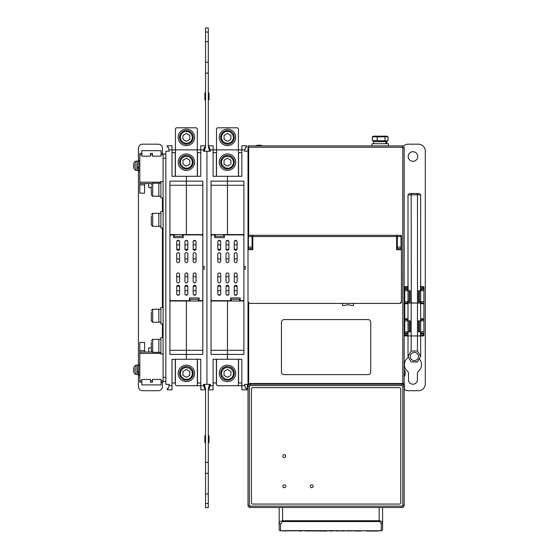 <?xml version="1.0" encoding="UTF-8"?>
<svg xmlns="http://www.w3.org/2000/svg" width="559" height="559" viewBox="0 0 559 559"><rect width="100%" height="100%" fill="white"/><g stroke="black" fill="none" stroke-linecap="round" stroke-linejoin="round"><path stroke-width="0.84" d="M238.427 149.854L238.427 129.171A1.37 1.37 0 0 0 237.058 127.801L217.884 127.801A1.37 1.37 0 0 0 216.515 129.171L216.515 149.854M235.688 137.388A8.217 8.217 0 0 1 223.362 144.508A8.217 8.217 0 0 1 223.362 130.275A8.217 8.217 0 0 1 235.688 137.388M230.483 132.169L232.963 134.915L233.487 137.752L232.733 140.33L231.279 142.063C224.627 144.676 229.56 143.02 226.095 143.258L223.118 141.56L221.958 139.834L221.448 137.395C221.539 132.888 226.109 131.211 226.06 131.533L228.883 131.533L230.483 132.169M220.623 137.388A6.848 6.848 0 0 1 230.895 131.463A6.848 6.848 0 0 1 230.895 143.321A6.848 6.848 0 0 1 220.623 137.388A6.848 6.848 0 0 1 230.895 131.463A6.848 6.848 0 0 1 230.895 143.321A6.848 6.848 0 0 1 220.623 137.388M230.895 135.411L230.895 139.366L227.471 141.343L224.047 139.366L224.047 135.411L227.471 133.44L230.895 135.411L230.895 136.396M229.183 140.358L230.028 139.869M230.049 139.855L230.895 139.366M230.895 137.395L230.895 136.417M229.183 134.426L228.338 133.936M228.317 133.929L227.471 133.44M225.759 134.426L224.914 134.915M224.893 134.922L224.047 135.411M224.047 137.388L224.047 138.366M224.047 138.387L224.047 139.366M225.752 140.358L226.605 140.847M226.626 140.854L227.471 141.343M229.183 376.361L230.028 375.872M230.049 375.865L227.471 377.346L224.047 375.369L224.047 371.421L227.471 369.443L230.895 371.421L230.895 375.369M225.752 376.361L226.605 376.85M226.626 376.857L227.471 377.346M224.047 373.391L224.047 374.369M224.047 374.39L224.047 375.369M225.759 370.428L224.914 370.917M224.893 370.931L224.047 371.421M229.183 370.428L228.338 369.939M228.317 369.932L227.471 369.443M230.895 373.398L230.895 372.42M230.895 372.399L230.895 371.421M229.183 165.15L230.028 164.66M230.049 164.646L227.471 166.135L224.047 164.157L224.047 160.209L227.471 158.232L230.895 160.209L230.895 164.157M225.752 165.15L226.605 165.639M226.626 165.646L227.471 166.135M224.047 162.18L224.047 163.158M224.047 163.179L224.047 164.157M225.759 159.217L224.914 159.706M224.893 159.713L224.047 160.209M229.183 159.217L228.338 158.728M228.317 158.721L227.471 158.232M230.895 162.187L230.895 160.209M230.483 368.178L232.907 370.792L233.494 373.258L233.11 375.529C231.468 379.03 228.771 380.148 224.998 378.89L222.063 376.053L221.455 373L221.762 371.462L223.642 368.737L226.36 367.473L230.483 368.178M230.483 156.96L232.907 159.581L233.494 162.047L233.11 164.318C231.468 167.819 228.771 168.937 224.998 167.679L222.063 164.842L221.455 161.789L221.762 160.251L223.642 157.526L226.36 156.261L230.483 156.96M220.623 373.398A6.848 6.848 0 0 1 230.895 367.466A6.848 6.848 0 0 1 230.895 379.323A6.848 6.848 0 0 1 220.623 373.398M220.623 162.18A6.848 6.848 0 0 1 230.895 156.254A6.848 6.848 0 0 1 230.895 168.112A6.848 6.848 0 0 1 220.623 162.18M235.688 373.398A8.217 8.217 0 0 1 223.362 380.511A8.217 8.217 0 0 1 223.362 366.278A8.217 8.217 0 0 1 235.688 373.398M235.688 162.18A8.217 8.217 0 0 1 223.362 169.3A8.217 8.217 0 0 1 223.362 155.067A8.217 8.217 0 0 1 235.688 162.18M216.515 176.295L216.515 151.223A1.37 1.37 0 0 1 217.884 149.854L237.058 149.854A1.37 1.37 0 0 1 238.427 151.223L238.427 176.295M238.427 359.283L238.427 384.354A1.37 1.37 0 0 1 237.058 385.724L217.884 385.724A1.37 1.37 0 0 1 216.515 384.354L216.515 359.283M216.375 176.295L216.375 152.593L213.091 152.593M211.036 350.311L227.457 350.311L227.471 354.441L227.471 350.311L243.906 350.311M227.471 300.665L227.485 354.427L243.906 354.427L243.906 269.159L245.275 269.159L245.275 266.419L243.906 266.419L243.906 181.151L227.485 181.151L227.485 176.295L241.851 176.295L241.851 149.854L227.485 149.854M227.471 301.008L227.457 350.311L227.485 301.008L243.906 301.008M211.036 234.57L227.457 234.57L227.457 185.26L211.036 185.26M243.906 185.26L227.471 185.26L227.471 234.57L243.906 234.57M237.254 385.71L241.851 385.71L241.851 359.283L227.457 359.283L227.457 354.427L211.036 354.427L211.036 181.151L227.457 181.151L227.471 185.26L227.485 176.295L227.485 234.57M213.091 382.985L216.375 382.985L216.375 359.283M211.036 294.838L211.078 299.638M208.43 147.115L209.387 147.115L210.03 149.854L213.091 149.854L213.091 145.745L208.297 145.745L209.527 151.223L204.321 151.223L205.419 147.115L204.461 147.115L203.504 151.223L206.928 151.223L206.928 384.354L206.928 151.223L210.352 151.223L210.03 149.854M217.689 149.868L213.091 149.868M238.567 359.283L238.567 382.985L241.851 382.985M220.26 294.838L218.248 294.838L220.26 294.838M211.036 301.008L227.457 301.008M217.814 276.691L220.693 276.691M226.032 276.691L228.911 276.691M234.249 276.691L237.128 276.691M237.065 286.278L234.312 286.278M228.848 286.278L226.095 286.278M220.63 286.278L217.877 286.278M217.877 249.3L220.63 249.3M226.095 249.3L228.848 249.3M234.312 249.3L237.065 249.3M237.128 258.887L234.249 258.887M228.911 258.887L226.032 258.887M220.693 258.887L217.814 258.887M241.851 152.593L238.567 152.593L238.567 176.295M217.689 385.71L227.457 385.724M208.297 473.382L208.297 503.519L205.558 503.519L205.558 473.382L208.297 473.382L208.297 388.463L208.297 389.833L213.091 389.833L213.091 385.724L210.03 385.724L209.387 388.463L208.43 388.463L209.527 384.354L204.321 384.354L205.419 388.463L204.461 388.463L203.818 385.724L186.392 385.724M227.457 149.854L213.091 149.854L213.091 176.295L227.457 176.295M227.457 359.283L213.091 359.283L213.091 385.724M241.851 149.868L237.254 149.868M244.912 149.854L241.851 149.854L241.851 145.745L246.645 145.745L246.645 147.115L245.555 147.115L244.59 151.223L248.014 151.223L248.014 384.354L244.59 384.354L244.912 385.724L227.485 385.724M227.471 359.269L227.471 354.441L227.485 359.283M230.622 299.638L231.307 299.638M239.525 299.638L240.209 299.638M243.864 299.638L243.906 294.838M236.695 294.838L234.682 294.838L236.695 294.838M227.471 294.838L228.477 294.838M214.733 235.94L215.418 235.94M223.635 235.94L224.32 235.94M218.248 240.733L220.26 240.733M226.465 240.733L228.477 240.733M234.682 240.733L236.695 240.733L234.682 240.733M241.851 385.724L241.851 389.833L246.645 389.833L246.645 388.463L245.555 388.463L244.912 385.724M210.03 385.724L210.352 384.354L203.504 384.354L203.818 385.724M197.334 149.854L197.334 129.171A1.37 1.37 0 0 0 195.964 127.801L176.791 127.801A1.37 1.37 0 0 0 175.421 129.171L175.421 149.854M194.595 137.388A8.217 8.217 0 0 1 182.269 144.508A8.217 8.217 0 0 1 182.269 130.275A8.217 8.217 0 0 1 194.595 137.388M189.389 132.169L191.87 134.915L192.394 137.752L191.639 140.33L190.186 142.063C183.534 144.676 188.467 143.02 185.008 143.258L182.024 141.56L180.871 139.834L180.354 137.395C180.445 132.888 185.015 131.211 184.973 131.533L187.796 131.533L189.389 132.169M179.53 137.388A6.848 6.848 0 0 1 189.801 131.463A6.848 6.848 0 0 1 189.801 143.321A6.848 6.848 0 0 1 179.53 137.388A6.848 6.848 0 0 1 189.801 131.463A6.848 6.848 0 0 1 189.801 143.321A6.848 6.848 0 0 1 179.53 137.388M189.801 135.411L189.801 139.366L186.378 141.343L182.954 139.366L182.954 135.411L186.378 133.44L189.801 135.411L189.801 136.396M188.09 140.358L189.801 139.366M189.801 137.395L189.801 136.417M188.097 134.426L187.244 133.936M187.23 133.929L186.378 133.44M184.673 134.426L182.954 135.411M182.954 137.388L182.954 138.366M182.954 138.387L182.954 139.366M184.666 140.358L185.511 140.847M185.532 140.854L186.378 141.343M188.09 376.361L189.801 375.369L186.378 377.346L182.954 375.369L182.954 371.421L186.378 369.443L189.801 371.421L189.801 375.369M184.666 376.361L185.511 376.85M185.532 376.857L186.378 377.346M182.954 373.391L182.954 374.369M182.954 374.39L182.954 375.369M184.673 370.428L182.954 371.421M188.097 370.428L187.244 369.939M187.23 369.932L186.378 369.443M189.801 373.398L189.801 372.42M189.801 372.399L189.801 371.421M188.09 165.15L189.801 164.157L186.378 166.135L182.954 164.157L182.954 160.209L186.378 158.232L189.801 160.209L189.801 164.157M184.666 165.15L186.378 166.135M182.954 162.18L182.954 163.158M182.954 163.179L182.954 164.157M184.673 159.217L182.954 160.209M188.097 159.217L186.378 158.232M189.801 162.187L189.801 160.209M189.389 368.178L191.814 370.792L192.408 373.258L192.017 375.529C190.381 379.03 187.677 380.148 183.911 378.89L180.969 376.053L180.368 373L180.669 371.462L182.548 368.737L185.274 367.473L189.389 368.178M189.389 156.96L191.814 159.581L192.408 162.047L192.017 164.318C190.381 167.819 187.677 168.937 183.911 167.679L180.969 164.842L180.368 161.789L180.669 160.251L182.548 157.526L185.274 156.261L189.389 156.96M179.53 373.398A6.848 6.848 0 0 1 189.801 367.466A6.848 6.848 0 0 1 189.801 379.323A6.848 6.848 0 0 1 179.53 373.398M179.53 162.18A6.848 6.848 0 0 1 189.801 156.254A6.848 6.848 0 0 1 189.801 168.112A6.848 6.848 0 0 1 179.53 162.18M194.595 373.398A8.217 8.217 0 0 1 182.269 380.511A8.217 8.217 0 0 1 182.269 366.278A8.217 8.217 0 0 1 194.595 373.398M194.595 162.18A8.217 8.217 0 0 1 182.269 169.3A8.217 8.217 0 0 1 182.269 155.067A8.217 8.217 0 0 1 194.595 162.18M175.421 176.295L175.421 151.223A1.37 1.37 0 0 1 176.791 149.854L195.964 149.854A1.37 1.37 0 0 1 197.334 151.223L197.334 176.295M197.334 359.283L197.334 384.354A1.37 1.37 0 0 1 195.964 385.724L176.791 385.724A1.37 1.37 0 0 1 175.421 384.354L175.421 359.283M175.281 176.295L175.281 152.593L171.997 152.593M169.943 350.311L186.364 350.311L186.378 354.441L186.378 350.311L202.819 350.311M186.378 300.665L186.392 354.427L202.819 354.427L202.819 269.159L204.189 269.159L204.189 266.419L202.819 266.419L202.819 181.151L186.392 181.151L186.392 176.295L200.765 176.295L200.765 149.854L186.392 149.854M186.378 301.008L186.364 350.311L186.392 301.008L202.819 301.008M169.943 234.57L186.364 234.57L186.364 185.26L169.943 185.26M202.819 185.26L186.378 185.26L186.378 234.57L202.819 234.57M196.16 385.71L200.765 385.71L200.765 359.283L186.364 359.283L186.364 354.427L169.943 354.427L169.943 181.151L186.364 181.151L186.378 185.26L186.392 176.295L186.392 234.57M171.997 382.985L175.281 382.985L175.281 359.283M169.943 294.838L169.985 299.638M167.204 147.115L168.301 147.115L168.937 149.854L171.997 149.854L171.997 145.745L167.204 145.745L167.204 147.115M176.595 149.868L171.997 149.868M197.474 359.283L197.474 382.985L200.765 382.985M169.943 301.008L186.364 301.008M176.721 276.691L179.6 276.691M184.938 276.691L187.817 276.691M193.162 276.691L196.034 276.691M195.978 286.278L193.218 286.278M187.754 286.278L185.001 286.278M179.537 286.278L176.784 286.278M176.784 249.3L179.537 249.3M185.001 249.3L187.754 249.3M193.218 249.3L195.978 249.3M196.034 258.887L193.162 258.887M187.817 258.887L184.938 258.887M179.6 258.887L176.721 258.887M186.378 240.733L187.384 240.733M179.166 240.733L177.154 240.733L179.166 240.733M200.765 152.593L197.474 152.593L197.474 176.295M176.595 385.71L186.364 385.724M168.301 388.463L167.204 388.463L167.204 389.833L171.997 389.833L171.997 385.724L168.937 385.724L168.301 388.463M186.364 149.854L171.997 149.854L171.997 176.295L186.364 176.295M186.364 359.283L171.997 359.283L171.997 385.724M168.937 385.724L169.258 384.354L165.834 384.354L165.834 151.223L169.258 151.223L168.937 149.854M200.765 149.868L196.16 149.868M186.378 359.269L186.378 354.441L186.392 359.283M189.529 299.638L190.214 299.638M198.431 299.638L199.116 299.638M202.77 299.638L202.819 294.838M177.154 294.838L179.166 294.838M185.371 294.838L187.384 294.838M193.589 294.838L195.601 294.838M173.639 235.94L174.324 235.94M182.541 235.94L183.226 235.94M193.589 240.733L195.601 240.733M205.558 62.196L205.558 32.059L208.297 32.059L208.297 62.196L205.558 62.196L205.558 147.115L205.558 145.745L200.765 145.745L200.765 149.854L203.818 149.854M200.765 385.724L200.765 389.833L205.558 389.833L205.419 388.463M404.164 375.313L404.164 377.025M404.164 369.492L404.164 371.204M402.794 147.939L402.794 383.53L404.164 383.53L404.164 147.939A2.054 2.054 0 0 0 402.11 145.885L248.699 145.885L248.699 147.255L402.11 147.255L402.794 147.939L404.164 147.939A2.054 2.054 0 0 0 402.11 145.885L402.11 147.255M404.164 375.997L404.164 370.519M248.014 384.215L402.794 384.215L402.794 383.53L248.699 383.53L248.699 303.216A1.37 1.37 0 0 0 248.86 303.299L248.427 303.013M250.753 303.404L249.384 303.404L248.427 302.091M401.425 235.737A0.412 0.412 0 0 0 401.013 235.325L397.316 235.325L397.316 236.534L401.013 236.534L401.013 235.325A0.412 0.412 0 0 1 401.425 235.737L401.425 302.035L400.055 303.404A1.37 1.37 0 0 0 401.32 302.552M284.175 374.628L368.004 374.628A2.739 2.739 0 0 0 370.743 371.889L370.743 322.305A2.739 2.739 0 0 0 368.004 319.566L284.175 319.566A2.739 2.739 0 0 0 281.436 322.305L281.436 371.889A2.739 2.739 0 0 0 284.175 374.628M402.794 384.215L403.479 384.215A0.685 0.685 0 0 0 404.164 383.53A0.685 0.685 0 0 1 403.479 384.215M261.032 145.885L256.923 145.885M261.717 145.885L263.771 145.885M254.177 145.885L256.239 145.885M369.24 145.885L391.153 145.885M248.014 243.137L248.014 239.021M397.316 235.325L248.427 235.325L248.014 235.737L248.427 235.325A0.412 0.412 0 0 0 248.014 235.737L248.014 302.035L248.699 303.216M248.014 146.57A0.685 0.685 0 0 1 248.699 145.885A0.685 0.685 0 0 0 248.014 146.57L248.014 151.223M401.013 302.091L400.055 303.404L398.686 303.404M248.413 302.999L248.133 302.58M248.105 302.517L248.021 302.091M248.427 249.705L248.427 236.534L252.123 236.534L252.123 248.615L248.427 248.615L248.014 248.203A0.412 0.412 0 0 0 248.427 248.615A0.412 0.412 0 0 1 248.014 248.203M396.631 235.325L396.631 249.705L401.425 249.705L401.411 302.23M248.699 384.215A0.685 0.685 0 0 1 248.014 383.53L248.699 383.53L248.699 384.215A0.685 0.685 0 0 1 248.014 383.53M252.123 236.534L252.123 235.325M397.316 236.282L396.631 236.282M252.808 236.282L252.123 236.282M397.316 236.534L397.316 248.615L401.013 248.615L401.013 249.705M401.425 248.203A0.412 0.412 0 0 1 401.013 248.615A0.412 0.412 0 0 0 401.425 248.203L401.013 248.615L401.013 247.141L401.425 247.169M250.753 249.705L250.753 248.615M397.316 238.064L396.631 238.064M252.808 238.064L252.123 238.064M398.686 248.615L398.686 249.705M353.484 303.404L353.484 305.459L350.745 305.459A5.821 5.821 0 0 0 345.266 305.459L342.527 305.459L342.527 303.404L400.055 303.404M396.631 238.337L397.659 238.337M251.781 238.337L252.808 238.337M252.808 235.325L252.808 249.705L248.014 249.705L248.014 302.035M249.384 303.404L342.527 303.404M386.024 143.691L385.85 141.637L373.629 141.637L373.629 143.691M386.765 143.691L386.765 141.637L386.332 141.637L386.451 143.691M385.85 141.637L386.332 141.637M371.98 145.885L371.98 143.691L388.414 143.691L388.414 145.885M388.037 136.808L388.037 140.595L386.15 141.637L374.237 141.637L372.357 140.595L372.357 136.808L373.412 136.158L386.975 136.158L388.037 136.808L372.357 136.808M387.611 140.854L372.357 140.595M377.164 140.595L377.164 136.808M385.004 140.595L385.004 136.808M379.91 136.158L383.222 136.158M376.2 136.158L377.171 136.158M404.164 389.511A0.692 0.692 0 0 0 404.353 389.036L404.353 384.215L404.164 389.036M248.014 389.036L247.267 389.036A0.692 0.692 0 0 0 247.951 389.728A0.692 0.692 0 0 1 247.267 389.036L247.267 384.354M404.353 384.215L402.969 384.403M420.654 319.496L423.918 319.496L423.918 320.866L420.647 320.866L420.654 303.062L408 303.062L408 320.866L404.744 320.866L404.744 319.496L408 319.496M417.489 303.062L417.489 351.003L420.654 356.481L420.654 331.822L423.918 331.822L423.918 320.866M408 333.192L404.744 333.192L404.744 331.822L408.014 331.822L408 356.481L411.054 351.192M411.165 303.062L411.165 351.003L417.266 351.003M417.601 361.764L411.165 361.959L410.942 361.568M408.112 356.67L411.165 361.959L417.489 361.959L420.543 356.286M411.613 351.003L411.165 351.003M417.72 351.387L417.489 351.003M418.439 356.481A4.109 4.109 0 0 1 412.276 360.038A4.109 4.109 0 0 1 412.276 352.918A4.109 4.109 0 0 1 418.439 356.481M420.34 303.062L420.654 301.692L423.918 301.692L423.918 289.359L421.172 289.359L421.172 290.729M423.918 290.729L420.647 290.729L420.654 194.853L419.075 193.484L416.7 193.484L417.489 194.853L420.654 194.853M420.654 302.782L417.489 302.782L417.489 194.853L411.165 194.853L411.326 303.062M408 303.062L404.744 303.062L404.744 301.692L408.014 301.692L408 302.782L417.335 303.062M409.586 193.484L411.955 193.484L409.586 193.484L408 194.853L408 290.729L404.744 290.729L404.744 289.359L408 289.359M411.955 193.484L416.7 193.484L411.955 193.484L411.165 194.853L408 194.853M419.257 358.899A8.56 8.56 0 0 1 418.405 371.302A2.739 2.739 0 0 0 417.412 373.412L417.412 379.764A4.451 4.451 0 0 1 412.961 384.215A4.451 4.451 0 0 1 408.51 379.764L408.51 373.412A2.739 2.739 0 0 0 407.511 371.302A8.56 8.56 0 0 1 408.524 357.376M408.168 156.499A4.793 4.793 0 0 1 415.358 152.348A4.793 4.793 0 0 1 415.358 160.65A4.793 4.793 0 0 1 408.168 156.499M404.248 389.392A6.848 6.848 0 0 0 408.301 390.72L418.439 390.72A6.848 6.848 0 0 0 425.287 383.872L425.287 151.021A6.848 6.848 0 0 0 418.439 144.173L408.301 144.173A6.848 6.848 0 0 0 403.346 146.297M420.298 333.283L420.892 333.877L423.233 333.877L423.918 333.192L423.918 335.246A0.685 0.685 0 0 1 423.233 335.931L423.233 335.246L423.918 335.246A0.685 0.685 0 0 1 423.233 335.931L405.429 335.931A0.685 0.685 0 0 1 404.744 335.246L404.744 333.192L405.429 333.877L407.763 333.877L407.763 335.246L405.429 335.246L405.429 333.877M420.654 286.62L423.233 286.62A0.685 0.685 0 0 1 423.918 287.305L423.918 289.359L420.654 289.359M420.654 303.747L423.918 303.747L423.918 301.692M423.918 303.747L423.918 318.812L420.654 318.812M423.918 319.496L423.918 318.812M420.654 333.192L423.918 333.192L423.918 331.822M418.474 331.822L420.647 331.822L420.647 320.866L418.474 320.866L418.474 331.822M420.654 316.757L420.654 305.801M423.918 303.062L420.654 303.062M418.474 301.692L420.647 301.692L420.647 290.729L418.474 290.729L418.474 301.692M420.298 289.269L420.892 288.675L420.892 287.305L423.233 287.305L423.233 286.62A0.685 0.685 0 0 1 423.918 287.305L423.233 287.305L423.233 288.675L423.918 289.359M421.172 331.822L421.172 333.192M421.172 319.496L421.172 320.866M421.172 301.692L421.172 303.062M407.483 290.729L407.483 289.359L404.744 289.359L404.744 287.305A0.685 0.685 0 0 1 405.429 286.62L408 286.62M407.483 303.062L407.483 301.692M407.483 320.866L407.483 319.496M407.483 333.192L407.483 331.822M404.744 331.822L404.744 320.866M404.744 319.496L404.744 303.062M404.744 301.692L404.744 290.729M420.298 335.84L420.892 335.246L420.892 333.877M420.892 287.305L420.298 286.711M408.356 289.269L407.763 288.675L405.429 288.675L405.429 287.305L404.744 287.305A0.685 0.685 0 0 1 405.429 286.62L405.429 287.305L407.763 287.305L408.356 286.711M410.187 290.729L408.014 290.729L408.014 301.692L410.187 301.692L410.187 290.729M405.429 288.675L404.744 289.359M408.356 333.283L407.763 333.877M410.187 320.866L408.014 320.866L408.014 331.822L410.187 331.822L410.187 320.866M408 305.801L408 316.757M408.356 335.84L407.763 335.246M405.198 373.258L405.163 373.671A6.841 4.926 0 0 1 405.114 373.922L405.198 373.922A6.82 2.439 180 0 1 405.163 374.083A6.82 2.446 180 0 0 405.198 373.922A6.82 2.446 180 0 1 405.163 374.083A6.841 4.752 180 0 1 404.863 374.998L404.863 374.621A6.841 4.919 0 0 0 405.163 373.671A6.82 6.366 0 0 0 405.198 373.258A6.82 6.366 180 0 0 405.163 372.846A6.841 4.926 180 0 0 404.863 371.896L404.863 371.518A6.841 4.758 0 0 1 405.163 372.434L405.065 372.434M405.198 372.594L405.198 372.594A6.848 6.848 0 0 0 404.164 369.597M404.52 372.105L404.863 371.518L404.52 372.105M259.907 145.144L262.297 145.885L261.654 145.473L256.301 145.473L255.652 145.885L257.629 145.186M260.214 145.228L258.062 145.172L259.46 145.424M257.937 145.822L257.58 145.424L257.937 145.822M261.43 145.424L260.85 145.396M205.558 32.059L205.558 27.95L208.297 27.95L208.297 32.059M205.558 95.065L204.873 95.065L204.873 93.011L205.558 93.011M205.558 97.804L204.873 97.804L204.873 99.858L205.558 99.858M204.873 95.065L204.873 97.804M208.297 147.115L208.297 62.196M208.297 97.804L208.982 97.804L208.982 99.858L208.297 99.858M208.297 95.065L208.982 95.065L208.982 93.011L208.297 93.011M208.982 97.804L208.982 95.065M208.297 503.519L208.297 507.628L205.558 507.628L205.558 503.519M208.297 440.513L208.982 440.513L208.982 442.567L208.297 442.567M208.297 437.774L208.982 437.774L208.982 435.72L208.297 435.72M208.982 440.513L208.982 437.774M205.558 388.463L205.558 473.382M205.558 437.774L204.873 437.774L204.873 435.72L205.558 435.72M205.558 440.513L204.873 440.513L204.873 442.567L205.558 442.567M204.873 437.774L204.873 440.513M228.911 293.81A1.439 1.439 0 0 1 227.471 295.25A1.439 1.439 0 0 1 226.032 293.81L226.032 286.69A1.439 1.439 0 0 1 227.471 285.251A1.439 1.439 0 0 1 228.911 286.69L228.911 293.81M228.911 281.484A1.439 1.439 0 0 1 227.471 282.924A1.439 1.439 0 0 1 226.032 281.484L226.032 274.364A1.439 1.439 0 0 1 227.471 272.925A1.439 1.439 0 0 1 228.911 274.364L228.911 281.484M226.032 241.767A1.439 1.439 0 0 1 227.471 240.328A1.439 1.439 0 0 1 228.911 241.767L228.911 248.888A1.439 1.439 0 0 1 227.471 250.327A1.439 1.439 0 0 1 226.032 248.888L226.032 241.767M226.032 254.093A1.439 1.439 0 0 1 227.471 252.654A1.439 1.439 0 0 1 228.911 254.093L228.911 261.214A1.439 1.439 0 0 1 227.471 262.653A1.439 1.439 0 0 1 226.032 261.214L226.032 254.093M217.814 254.093A1.439 1.439 0 0 1 219.254 252.654A1.439 1.439 0 0 1 220.693 254.093L220.693 261.214A1.439 1.439 0 0 1 219.254 262.653A1.439 1.439 0 0 1 217.814 261.214L217.814 254.093M220.693 293.81A1.439 1.439 0 0 1 219.254 295.25A1.439 1.439 0 0 1 217.814 293.81L217.814 286.69A1.439 1.439 0 0 1 219.254 285.251A1.439 1.439 0 0 1 220.693 286.69L220.693 293.81M220.693 281.484A1.439 1.439 0 0 1 219.254 282.924A1.439 1.439 0 0 1 217.814 281.484L217.814 274.364A1.439 1.439 0 0 1 219.254 272.925A1.439 1.439 0 0 1 220.693 274.364L220.693 281.484M217.814 241.767A1.439 1.439 0 0 1 219.254 240.328A1.439 1.439 0 0 1 220.693 241.767L220.693 248.888A1.439 1.439 0 0 1 219.254 250.327A1.439 1.439 0 0 1 217.814 248.888L217.814 241.767M243.906 269.159L243.906 266.419M243.906 236.282A1.37 1.37 0 0 0 242.536 234.913L224.32 234.913L224.32 237.652L214.733 237.652L214.733 234.913L212.406 234.913A1.37 1.37 0 0 0 211.036 236.282M211.036 299.296A1.37 1.37 0 0 0 212.406 300.665L230.622 300.665L230.622 297.926L240.209 297.926L240.209 300.665L242.536 300.665A1.37 1.37 0 0 0 243.906 299.296M234.249 254.093A1.439 1.439 0 0 1 235.688 252.654A1.439 1.439 0 0 1 237.128 254.093L237.128 261.214A1.439 1.439 0 0 1 235.688 262.653A1.439 1.439 0 0 1 234.249 261.214L234.249 254.093M234.249 241.767A1.439 1.439 0 0 1 235.688 240.328A1.439 1.439 0 0 1 237.128 241.767L237.128 248.888A1.439 1.439 0 0 1 235.688 250.327A1.439 1.439 0 0 1 234.249 248.888L234.249 241.767M237.128 281.484A1.439 1.439 0 0 1 235.688 282.924A1.439 1.439 0 0 1 234.249 281.484L234.249 274.364A1.439 1.439 0 0 1 235.688 272.925A1.439 1.439 0 0 1 237.128 274.364L237.128 281.484M237.128 293.81A1.439 1.439 0 0 1 235.688 295.25A1.439 1.439 0 0 1 234.249 293.81L234.249 286.69A1.439 1.439 0 0 1 235.688 285.251A1.439 1.439 0 0 1 237.128 286.69L237.128 293.81M240.209 299.296L230.622 299.296M224.32 236.282L214.733 236.282M223.635 236.282L223.635 234.57M215.418 234.57L215.418 236.282M239.525 301.008L239.525 299.296M231.307 299.296L231.307 301.008M187.817 293.81A1.439 1.439 0 0 1 186.378 295.25A1.439 1.439 0 0 1 184.938 293.81L184.938 286.69A1.439 1.439 0 0 1 186.378 285.251A1.439 1.439 0 0 1 187.817 286.69L187.817 293.81M187.817 281.484A1.439 1.439 0 0 1 186.378 282.924A1.439 1.439 0 0 1 184.938 281.484L184.938 274.364A1.439 1.439 0 0 1 186.378 272.925A1.439 1.439 0 0 1 187.817 274.364L187.817 281.484M184.938 241.767A1.439 1.439 0 0 1 186.378 240.328A1.439 1.439 0 0 1 187.817 241.767L187.817 248.888A1.439 1.439 0 0 1 186.378 250.327A1.439 1.439 0 0 1 184.938 248.888L184.938 241.767M184.938 254.093A1.439 1.439 0 0 1 186.378 252.654A1.439 1.439 0 0 1 187.817 254.093L187.817 261.214A1.439 1.439 0 0 1 186.378 262.653A1.439 1.439 0 0 1 184.938 261.214L184.938 254.093M176.721 254.093A1.439 1.439 0 0 1 178.16 252.654A1.439 1.439 0 0 1 179.6 254.093L179.6 261.214A1.439 1.439 0 0 1 178.16 262.653A1.439 1.439 0 0 1 176.721 261.214L176.721 254.093M179.6 293.81A1.439 1.439 0 0 1 178.16 295.25A1.439 1.439 0 0 1 176.721 293.81L176.721 286.69A1.439 1.439 0 0 1 178.16 285.251A1.439 1.439 0 0 1 179.6 286.69L179.6 293.81M179.6 281.484A1.439 1.439 0 0 1 178.16 282.924A1.439 1.439 0 0 1 176.721 281.484L176.721 274.364A1.439 1.439 0 0 1 178.16 272.925A1.439 1.439 0 0 1 179.6 274.364L179.6 281.484M176.721 241.767A1.439 1.439 0 0 1 178.16 240.328A1.439 1.439 0 0 1 179.6 241.767L179.6 248.888A1.439 1.439 0 0 1 178.16 250.327A1.439 1.439 0 0 1 176.721 248.888L176.721 241.767M202.819 269.159L202.819 266.419M202.819 236.282A1.37 1.37 0 0 0 201.45 234.913L183.226 234.913L183.226 237.652L173.639 237.652L173.639 234.913L171.313 234.913A1.37 1.37 0 0 0 169.943 236.282M169.943 299.296A1.37 1.37 0 0 0 171.313 300.665L189.529 300.665L189.529 297.926L199.116 297.926L199.116 300.665L201.45 300.665A1.37 1.37 0 0 0 202.819 299.296M193.162 254.093A1.439 1.439 0 0 1 194.595 252.654A1.439 1.439 0 0 1 196.034 254.093L196.034 261.214A1.439 1.439 0 0 1 194.595 262.653A1.439 1.439 0 0 1 193.162 261.214L193.162 254.093M193.162 241.767A1.439 1.439 0 0 1 194.595 240.328A1.439 1.439 0 0 1 196.034 241.767L196.034 248.888A1.439 1.439 0 0 1 194.595 250.327A1.439 1.439 0 0 1 193.162 248.888L193.162 241.767M196.034 281.484A1.439 1.439 0 0 1 194.595 282.924A1.439 1.439 0 0 1 193.162 281.484L193.162 274.364A1.439 1.439 0 0 1 194.595 272.925A1.439 1.439 0 0 1 196.034 274.364L196.034 281.484M196.034 293.81A1.439 1.439 0 0 1 194.595 295.25A1.439 1.439 0 0 1 193.162 293.81L193.162 286.69A1.439 1.439 0 0 1 194.595 285.251A1.439 1.439 0 0 1 196.034 286.69L196.034 293.81M199.116 299.296L189.529 299.296M183.226 236.282L173.639 236.282M182.541 236.282L182.541 234.57M174.324 234.57L174.324 236.282M198.431 301.008L198.431 299.296M190.214 299.296L190.214 301.008M160.901 183.149L158.847 183.149L158.847 196.279L160.901 196.258M163.095 181.493L160.901 181.493L160.901 197.935L163.095 197.935M158.847 196.223L152.684 196.223L151.314 194.853L151.314 186.042L151.314 194.853M160.901 213.279L158.847 213.279L158.847 226.416L160.901 226.395M163.095 211.63L160.901 211.63L160.901 228.065L163.095 228.065M158.847 226.353L152.684 226.353L151.314 224.984L151.314 216.179L151.314 224.984M160.901 309.162L158.847 309.162L158.847 322.291L160.901 322.27M163.095 307.513L160.901 307.513L160.901 323.947L163.095 323.947M158.847 322.236L152.684 322.236L151.314 320.866L151.314 312.055L151.314 320.866M160.901 339.292L158.847 339.292L158.847 352.429L160.901 352.408M163.095 337.643L160.901 337.643L160.901 354.085L163.095 354.085M158.847 352.373L152.684 352.373L151.314 351.003L151.314 342.192L151.314 351.003M141.86 154.787L139.806 154.787L139.806 153.418L141.86 153.418L141.86 156.157L150.427 156.157L150.427 153.418L152.481 153.418L152.481 156.157L161.041 156.157L161.041 153.418L163.095 153.418L163.095 154.102L165.834 154.102L163.095 154.102L163.095 158.211L165.834 158.211L165.834 377.367L163.095 377.367L163.095 158.211M139.806 154.787L139.806 182.178L160.901 182.178M151.775 183.548L139.806 183.548L139.806 182.178M144.599 183.548L144.599 193.141L139.806 193.141L139.806 183.548M141.86 153.418L141.86 150.678L161.041 150.678L161.041 153.418M139.806 184.917L144.599 184.917M148.715 183.548L148.715 187.663L151.314 187.663M163.095 377.367L163.095 382.16L161.041 382.16L161.041 379.421L152.481 379.421L152.481 382.16L150.427 382.16L150.427 379.421L141.86 379.421L141.86 382.16L139.806 382.16L139.806 352.03L151.775 352.03M139.806 350.661L139.806 342.436L144.599 342.436L144.599 350.661L139.806 350.661L139.806 352.03M144.599 350.661L144.599 352.03M161.041 382.16L161.041 384.899L141.86 384.899L141.86 382.16M148.715 352.03L148.715 347.915L151.314 347.915M139.806 171.222L138.716 171.222L138.716 160.265L139.806 160.265M137.346 161.076L137.346 170.418L135.858 170.418L135.858 161.076L137.346 161.076M133.727 164.556L134.146 162.369L135.858 161.076L134.146 162.369L134.146 169.125L135.858 170.418L134.146 169.125L133.727 166.931M133.755 164.779L133.734 166.987M133.755 166.708L133.734 165.674M137.346 167.679L138.716 167.462M138.716 168.14L137.346 168.336M139.806 375.313L138.716 375.313L138.716 364.356L139.806 364.356M137.346 365.16L137.346 374.502L135.858 374.502L135.858 365.16L137.346 365.16M133.727 368.647L134.146 366.452L135.858 365.16L134.146 366.452L134.146 373.209L135.858 374.502L134.146 373.209L133.727 371.022M133.755 368.87L133.734 371.071M133.88 370.799L133.734 369.765M137.346 371.77L138.716 371.553M138.716 372.224L137.346 372.427M163.095 381.476L165.834 381.476M138.436 374.25L138.436 386.611A4.109 4.109 0 0 0 142.545 390.72L158.302 390.72A4.109 4.109 0 0 0 162.41 386.611L162.41 382.16M162.41 153.418L162.41 148.282A4.109 4.109 0 0 0 158.302 144.173L142.545 144.173A4.109 4.109 0 0 0 138.436 148.282L138.436 161.327M138.436 170.16L138.436 365.418M404.164 505.434L402.794 505.434L402.794 386.269L402.11 385.584L402.11 384.215A2.054 2.054 0 0 1 404.164 386.269L404.164 505.434A2.054 2.054 0 0 1 402.11 507.488L250.069 507.488A2.054 2.054 0 0 1 248.014 505.434L248.014 386.269A2.054 2.054 0 0 1 250.069 384.215L250.069 385.584L249.384 386.269L249.384 505.434L248.014 505.434M282.875 456.123A1.439 1.439 0 0 1 285.034 454.879A1.439 1.439 0 0 1 285.034 457.374A1.439 1.439 0 0 1 282.875 456.123M310.273 486.26A1.439 1.439 0 0 1 312.425 485.016A1.439 1.439 0 0 1 312.425 487.504A1.439 1.439 0 0 1 310.273 486.26M282.875 486.26A1.439 1.439 0 0 1 285.034 485.016A1.439 1.439 0 0 1 285.034 487.504A1.439 1.439 0 0 1 282.875 486.26M400.74 389.008L400.74 502.695A1.37 1.37 0 0 1 399.371 504.064L252.808 504.064A1.37 1.37 0 0 1 251.438 502.695L251.438 389.008A1.37 1.37 0 0 1 252.808 387.639L399.371 387.639A1.37 1.37 0 0 1 400.74 389.008M285.684 530.582L381.224 530.777A1.37 1.37 0 0 0 382.594 529.408L382.594 523.14C382.656 521.973 381.517 521.177 379.17 520.743L282.602 520.743C280.255 521.17 279.116 521.973 279.179 523.14L279.179 529.408A1.37 1.37 0 0 0 280.548 530.777L299.764 530.777M376.088 530.582L376.088 531.05L381.224 530.777L381.224 524.111C380.986 522.511 380.302 521.659 379.17 521.561L282.602 521.561L280.548 524.111L279.179 523.14L279.179 507.488M280.548 524.111L280.548 530.777L285.684 531.05M303.034 530.777L310.203 531.05M314.633 530.777L316.967 530.777M320.894 530.777L321.774 530.777M326.861 530.777L329.684 530.777M332.542 530.777L337.922 530.777L336.644 531.05M339.488 530.777L341.151 530.777M344.519 530.777L347.02 530.777M360.814 530.777L366.39 530.777M366.39 531.05L376.088 531.05M351.786 531.05L350.563 530.777L353.015 530.777L351.786 530.777M330.837 530.777L332.081 531.05L330.837 530.777M381.224 524.111L382.594 523.14L382.594 507.488M359.975 530.777L360.814 531.05M357.522 530.777L359.975 531.05M359.402 531.05L357.578 531.05M358.689 531.05L358.088 531.05M343.499 530.777L344.519 531.05M324.465 530.777L325.065 530.777M323.927 530.777L324.465 531.05M322.788 530.777L323.927 531.05M316.967 531.05L315.716 531.05M301.678 531.05L299.764 531.05M330.837 531.05L329.684 531.05M339.096 530.777L337.922 531.05M356.901 530.777L357.292 531.05M355.824 530.777L356.607 531.05M355.042 530.777L355.824 531.05M354.455 530.777L355.042 531.05M353.574 530.777L354.259 531.05M349.368 530.777L349.759 531.05M347.803 530.777L349.368 531.05M347.216 531.05L347.705 531.05M343.107 530.777L341.151 531.05M343.499 531.05L343.107 531.05M332.542 531.05L332.081 531.05M322.788 531.05L321.774 531.05M325.065 531.05L326.861 531.05M319.524 530.777L318.225 531.05M319.524 531.05L320.894 531.05M314.242 530.777L314.633 531.05M311.894 530.777L311.307 531.05M312.677 530.777L313.851 531.05M312.188 530.777L312.677 531.05M217.814 290.729L220.693 290.729M226.032 290.729L228.911 290.729M234.249 290.729L237.128 290.729M217.814 244.849L220.693 244.849M226.032 244.849L228.911 244.849M234.249 244.849L237.128 244.849M176.721 290.729L179.6 290.729M184.938 290.729L187.817 290.729M193.162 290.729L196.034 290.729M176.721 244.849L179.6 244.849M184.938 244.849L187.817 244.849M193.162 244.849L196.034 244.849M248.699 235.325L248.699 147.255L248.014 147.255M252.123 247.141L248.014 247.169M248.427 235.325L248.427 236.534L248.014 236.583M397.316 247.141L401.013 247.141L401.013 236.534L401.425 236.583M396.631 236.534L252.808 236.534M248.643 384.795L248.643 384.215M423.233 333.877L423.233 335.246L420.892 335.246M419.46 320.866L419.46 331.822M419.46 290.729L419.46 301.692M423.233 288.675L420.892 288.675M404.744 303.747L408 303.747M408 318.812L404.744 318.812M404.744 335.246L405.429 335.246L405.429 335.931A0.685 0.685 0 0 1 404.744 335.246M407.763 287.305L407.763 288.675M409.195 290.729L409.195 301.692M409.195 320.866L409.195 331.822M208.297 41.645L205.558 41.645M205.558 73.152L208.297 73.152M205.558 493.932L208.297 493.932M208.297 462.426L205.558 462.426M158.847 183.205L152.684 183.205L152.684 196.223M158.847 213.342L152.684 213.342L152.684 226.353M158.847 309.225L152.684 309.225L152.684 322.236M158.847 339.355L152.684 339.355L152.684 352.373M163.095 154.787L161.041 154.787M152.481 154.787L150.427 154.787M139.806 380.791L141.86 380.791M150.427 380.791L152.481 380.791M161.041 380.791L163.095 380.791M160.901 353.4L139.806 353.4M162.41 337.643L162.41 323.947M162.41 307.513L162.41 228.065M162.41 211.63L162.41 197.935M402.794 386.269L404.164 386.269M248.014 386.269L249.384 386.269M250.069 507.488L250.069 506.119L249.384 505.434M402.794 505.434L402.11 506.119L402.11 507.488M402.11 385.584L250.069 385.584M250.069 506.119L402.11 506.119M282.602 521.561L282.602 507.488M379.17 521.561L379.17 507.488M396.631 243.822L397.316 243.822M252.123 243.822L252.808 243.822M404.898 374.46L404.898 374.844M404.898 371.672L404.898 372.056M404.164 376.92A6.848 6.848 0 0 0 405.198 373.922M257.657 145.396L258.579 145.396M261.654 145.473L260.319 145.186M152.684 183.205L151.314 184.575M152.684 213.342L151.314 214.712M152.684 309.225L151.314 310.594M152.684 339.355L151.314 340.724M138.716 161.327L137.346 161.327M138.716 170.16L137.346 170.16M138.716 365.418L137.346 365.418M138.716 374.25L137.346 374.25"/></g></svg>
